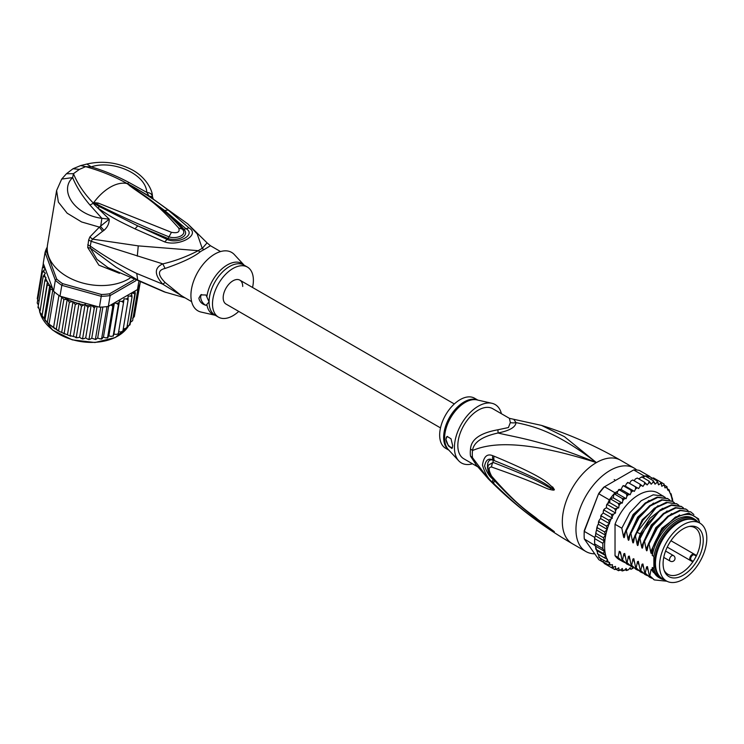 <?xml version="1.0" encoding="UTF-8"?>
<svg xmlns="http://www.w3.org/2000/svg" width="744" height="744" viewBox="0 0 744 744"><rect width="100%" height="100%" fill="white"/><g stroke="black" fill="none" stroke-linecap="round" stroke-linejoin="round"><path stroke-width="1.12" d="M706.8 538.405A33.406 19.288 120 0 0 699.881 523.116A33.406 19.288 120 0 0 675.096 531.077A33.406 19.288 120 0 0 659.64 563.255A33.406 19.288 120 0 0 659.547 565.682A33.406 19.288 120 0 0 666.466 580.98A33.406 19.288 120 0 0 691.26 573.019A33.406 19.288 120 0 0 706.707 540.832A33.406 19.288 120 0 0 706.8 538.405M666.466 580.98L662.383 578.618A33.406 19.288 -60 0 1 655.464 563.329A33.406 19.288 -60 0 1 655.548 560.892A33.406 19.288 -60 0 1 671.004 528.714A33.406 19.288 -60 0 1 695.789 520.754L699.881 523.116M697.37 560.241A28.393 16.387 120 0 0 698.551 558.065A28.393 16.387 120 0 0 690.339 526.259A28.393 16.387 120 0 0 668.977 543.855A28.393 16.387 120 0 0 667.796 546.022A28.393 16.387 120 0 0 664.42 571.141A28.393 16.387 120 0 0 697.37 560.241M691.278 560.251L693.194 561.357A26.905 15.531 120 0 0 694.812 558.763A26.905 15.531 120 0 0 695.928 556.707A26.905 15.531 120 0 0 696.254 556.075L694.329 554.959A3.05 1.758 120 0 0 691.343 556.605A3.05 1.758 120 0 0 691.148 560.158A3.05 1.758 120 0 0 691.278 560.251A0.642 0.53 119.8 0 1 690.497 560.539L667.256 547.119L692.385 561.627L693.194 561.357A26.905 15.531 -60 0 1 667.907 574.294A26.905 15.531 -60 0 1 664.029 570.071M689.214 526.454A26.905 15.531 -60 0 1 694.812 527.701A26.905 15.531 -60 0 1 696.254 556.075L696.077 555.229L694.199 554.141A3.692 2.13 120 0 0 690.581 556.14A3.692 2.13 120 0 0 690.348 560.437L690.348 560.437A3.692 2.13 120 0 0 690.497 560.539M470.515 449.088A12.853 6.231 6.9 0 1 472.524 450.529A29.332 16.935 120 0 0 472.291 454.593A29.332 16.935 120 0 0 472.524 457.69L475.769 464.461L488.436 478.978L472.524 457.69A12.853 8.444 -8.1 0 0 470.515 456.137A28.914 16.694 -60 0 1 470.282 453.087A28.914 16.694 -60 0 1 470.282 452.743A28.914 16.694 -60 0 1 470.515 449.088C471.073 439.397 480.206 432.962 497.903 429.781L508.422 427.549L510.347 422.592L509.426 418.342L541.465 425.391C568.9 434.059 595.246 445.665 620.496 460.22A48.183 27.826 120 0 0 596.4 462.601L564.445 436.672L541.465 425.391M477.471 466.674L463.819 458.788A28.914 16.694 120 0 1 457.83 445.554A28.914 16.694 -60 0 1 478.28 410.139A28.914 16.694 -60 0 1 492.733 408.707L509.426 418.342M594.726 553.806A48.183 27.826 -60 0 1 585.937 551.546A48.183 27.826 -60 0 1 575.958 529.486A48.183 27.826 120 0 1 596.995 480.996A48.183 27.826 120 0 1 634.121 468.088A48.183 27.826 120 0 1 636.771 469.994M488.436 478.978C513.221 504.079 541.176 525.645 572.303 543.678A48.183 27.826 -60 0 1 562.325 521.618A48.183 27.826 120 0 1 596.4 462.601C542.33 440.374 515.257 437.286 498.015 432.999C482.056 436.533 473.556 442.382 472.524 450.529C487.906 444.029 518.596 437.798 596.4 462.601C556.651 432.078 534.276 426.312 516.001 422.611L514.104 419.811M494.044 456.184C552.522 480.522 547.584 484.716 552.773 487.115L554.327 489.599C554.429 490.315 553.043 490.287 550.197 489.506C544.878 488.585 542.488 484.911 491.663 467.065C488.343 466.907 488.343 469.948 491.663 476.197C519.284 507.873 530.054 512.597 537.791 519.424L554.327 531.625L543.669 525.087C536.424 519.368 526.445 515.22 494.044 483.795L492.779 482.512C488.324 479.08 484.893 473.268 482.484 465.093C483.74 456.5 487.181 453.375 492.779 455.709L494.044 456.184A6.426 4.799 112.9 0 0 494.369 460.648C550.83 483.386 547.156 486.418 552.215 488.138L554.122 489.533L550.662 488.036C545.491 486.399 544.366 482.196 493.021 462.415L488.352 465.167C487.264 468.488 488.492 472.617 492.044 477.546L492.044 477.546C504.906 492.342 518.968 505.483 534.248 516.978L550.569 528.9A6.426 2.827 125.4 0 0 550.644 528.947L542.906 523.59C535.754 517.461 525.431 513.016 494.379 480.587L493.142 479.331C489.645 476.839 486.799 472.394 484.604 465.995C485.832 459.755 488.678 457.793 493.142 460.127L494.369 460.648L493.188 460.22C485.451 457.179 485.72 472.905 493.188 479.238L494.379 480.587A6.426 3.171 -44.8 0 0 494.044 483.795M492.779 455.709A6.426 4.817 112.9 0 0 493.142 460.127L493.021 462.415A6.426 5.078 -68 0 0 491.663 467.065M552.773 487.115A6.426 3.664 132.8 0 0 552.215 488.138L554.094 489.487A6.426 1.19 176.7 0 1 554.345 489.431M554.327 489.599L550.662 488.036A6.426 4.092 -71.8 0 0 550.197 489.506M491.663 476.197A6.426 3.088 139.7 0 0 492.044 477.546M550.179 528.445A6.426 2.827 125.4 0 0 550.569 528.9L551.639 529.663M554.327 531.625A6.426 5.738 147.2 0 1 554.122 531.476L551.462 529.533M554.345 531.672A6.426 6.343 -159.7 0 1 554.094 531.467L552.197 530.184A6.426 4.594 -59.7 0 0 552.755 530.918M492.779 482.512A6.426 3.162 -44.5 0 1 493.142 479.331L493.3 479.015M510.347 422.592A12.853 11.895 3.4 0 0 516.001 422.611C515.573 427.223 509.575 430.683 498.015 432.999A12.853 1.432 78.6 0 0 497.903 429.781M476.997 466.07L470.515 456.137M491.896 403.276L476.941 399.9A29.109 16.805 120 0 0 465.474 402.262A29.109 16.805 120 0 0 465.195 402.43A29.109 16.805 120 0 0 446.949 425.717A29.109 16.805 120 0 0 448.297 449.516L458.695 460.778A33.731 19.474 120 0 1 457.142 433.194A33.731 19.474 120 0 1 478.28 406.205A33.731 19.474 -60 0 1 491.896 403.276A33.731 19.474 -60 0 1 501.419 413.729M458.695 460.778A33.731 19.474 120 0 0 472.505 463.8M445.907 439.323L447.153 436.43L451.013 438.783L452.724 445.879L451.952 448.502L448.362 445.879L445.907 439.323M477.815 400.095L474.56 398.217A28.914 16.694 -60 0 0 460.108 399.649A28.914 16.694 120 0 0 441.22 425.131A28.914 16.694 120 0 0 445.647 448.297L448.902 450.176M447.246 436.384A6.426 3.711 -120 0 0 446.019 439.258A6.426 3.711 -120 0 0 452.482 447.749M655.464 562.789A32.122 18.544 -60 0 1 655.464 562.278A32.122 18.544 -60 0 1 678.175 522.93L678.175 522.93A32.122 18.544 -60 0 1 678.63 522.679M664.476 579.827A34.215 19.753 -60 0 1 660.393 578.395A34.215 19.753 -60 0 1 653.874 568.425L652.283 567.505A34.215 19.753 -60 0 0 658.803 577.484L660.393 578.395M694.598 519.135A34.215 19.753 -60 0 0 677.496 520.828A34.215 19.753 -60 0 0 653.874 556.391L652.283 555.47A34.215 19.753 -60 0 1 675.905 519.917A34.215 19.753 -60 0 1 693.017 518.224L694.598 519.135A34.215 19.753 -60 0 1 697.891 521.962M699.527 522.911L698.542 518.819L688.767 513.118L675.403 517.08L662.188 529.607L652.962 547.221L651.725 552.746M699.527 521.962A36.623 21.148 120 0 0 675.905 517.945A36.623 21.148 120 0 0 652.962 547.221M634.381 491.356L625.295 486.111L626.504 483.684L628.178 482.586L638.65 488.566L635.46 486.827L635.59 488.929L634.381 491.356L630.921 490.138L631.182 492.268L630.187 494.741L626.495 494.053L626.904 496.183L626.132 498.675L622.272 498.517L622.83 500.628L622.3 503.074L618.311 503.446L619.027 505.501L618.738 507.873L614.674 508.766L615.558 510.737L615.521 512.988L613.595 514.141L611.438 514.364L612.349 518.224L608.657 520.168L609.569 523.739L606.369 526.064L607.281 529.449L604.621 531.96L605.495 535.196L603.431 537.745L604.165 540.832L602.835 543.325L602.835 548.616L604.314 551.239L603.431 553.508L605.644 555.61L604.621 557.926L607.476 559.256L606.369 561.794L609.652 562.418L608.657 565.049L612.461 564.677L612.396 566.584L611.438 567.635L615.521 566.407L615.558 568.602L614.674 569.504L616.822 569.151L618.738 567.802L619.027 569.839L618.311 570.62L620.422 570.109L622.3 568.49L622.83 570.322L622.272 570.974L624.337 570.313L626.132 568.462L626.904 570.053L626.495 570.555L628.494 569.764L630.187 567.709L630.921 569.374L633.395 567.663M604.621 557.926L597.348 553.731L597.851 553.787L594.661 543.892A49.476 28.56 -60 0 1 594.586 541.288A49.476 28.56 -60 0 1 594.661 538.61L602.835 543.325M594.735 537.419A49.476 28.56 120 0 0 594.661 538.61L595.088 536.517L594.735 537.419L584.291 531.383L584.263 530.667L598.641 493.625A48.183 27.826 -60 0 1 603.83 487.162L633.693 469.929A49.476 28.56 -60 0 1 639.375 470.431L649.819 476.467A49.476 28.56 120 0 0 649.001 476.29A49.476 28.56 120 0 0 645.039 475.937A49.476 28.56 120 0 0 644.137 475.955L642.137 477.118M603.449 562.343L598.864 559.693L584.291 538.954A49.476 28.56 -60 0 1 584.133 535.261A49.476 28.56 -60 0 1 584.291 531.383L598.641 493.625M584.133 535.261L584.133 534.211A48.183 27.826 -60 0 1 584.263 530.667M609.308 499.856L598.864 493.821A49.476 28.56 -60 0 1 604.547 486.753L614.99 492.788A49.476 28.56 120 0 0 614.098 493.802A49.476 28.56 120 0 0 610.126 498.731A49.476 28.56 120 0 0 609.308 499.856L607.736 503.483M633.693 469.929L644.137 475.955M584.291 538.954L595.228 545.678M594.661 538.61L594.661 543.892A49.476 28.56 120 0 0 594.735 544.989M650.172 476.96L649.819 476.467M672.855 501.577L672.306 498.024M620.729 489.478L619.408 489.403M618.924 489.478L618.329 490.054L619.231 489.859L617.743 491.198L614.99 492.788M617.743 491.198L617.046 493.43L614.098 493.802L622.272 498.517M626.132 498.675L617.046 493.43M622.3 503.074L613.214 497.829L610.126 498.731L618.311 503.446M614.098 493.802L613.214 497.829M618.738 507.873L609.652 502.628L607.941 503.4M610.126 498.731L609.652 502.628M607.411 504.562L606.472 505.492L607.411 504.562L614.674 508.766M615.521 512.988L606.434 507.743L604.509 508.896L604.174 510.17L604.509 508.896M606.472 505.492L606.434 507.743M606.444 507.241L606.193 507.882M604.174 510.17L603.263 511.268L604.174 510.17L611.438 514.364M603.263 511.268L603.263 512.979L601.208 515.053L600.65 516.336L601.385 515.973L601.208 515.053M612.349 518.224L603.263 512.979M609.569 523.739L600.482 518.494L601.385 515.973L608.657 520.168M600.482 518.494L598.948 520.726L598.371 522.418L599.097 521.87L598.948 520.726M607.281 529.449L598.195 524.204L599.097 521.87L606.369 526.064M598.195 524.204L597.2 526.361L597.348 527.756L604.621 531.96M605.495 535.196L596.465 529.988L597.348 527.756M604.165 540.832L595.433 535.792L596.465 529.988M596.167 533.55L603.431 537.745M595.433 535.792L596 531.774M594.661 543.892L602.835 548.616M670.874 493.709L670.028 493.216L669.116 489.84L667.74 490.156L666.829 486.585L666.382 487.469L664.95 487.85L664.048 484L663.713 485.209L661.779 486.278L660.812 482.131L660.477 483.526L658.561 484.874L657.175 481.005L656.878 482.577L655.008 484.186L653.213 480.652L652.962 482.372L651.167 484.214L648.991 481.07L648.805 482.921L647.122 484.967L644.564 482.261L644.471 484.214L642.918 486.427L640.035 484.186L640.045 486.223L638.65 488.566M651.391 478.28L653.539 477.936L664.122 484.046M664.876 485.451L667.043 486.753M666.382 487.469A48.183 27.826 120 0 1 667.74 489.05L669.116 489.84L668.568 490.231A48.183 27.826 120 0 1 670.028 492.881M672.055 498.127L671.125 493.858M632.828 568.472A48.183 27.826 120 0 1 631.182 569.039L629.498 568.556M628.494 569.764A48.183 27.826 120 0 1 626.904 570.053L626.495 570.555L624.96 569.672M624.337 570.313A48.183 27.826 120 0 1 622.83 570.322L622.272 570.974L620.561 569.988M618.562 570.722L616.274 569.448M614.758 569.541L607.402 565.301M629.564 483.321L630.959 480.977L632.763 479.992L640.035 484.186M627.806 482.4L627.276 482.744L628.178 482.586M628.187 482.633L635.46 486.827M625.295 486.111L623.742 485.693M621.221 489.189L622.728 486.102L623.649 485.944L630.921 490.138M630.187 494.741L621.101 489.496M619.231 489.859L626.495 494.053M638.724 478.885L641.719 476.876L641.309 477.378L641.719 476.876L648.991 481.07M634.121 480.773L635.385 478.969L637.301 478.057L644.564 482.261M608.657 565.049L601.189 560.697L600.529 558.428M598.846 557.386L599.608 557.135L599.097 557.6L598.362 554.317M624.644 562.548L619.38 559.73A38.549 22.255 -60 0 1 615.028 555.684L615.028 524.278A38.549 22.255 -60 0 1 657.929 492.956L665.257 497.448M599.097 557.6L606.369 561.794M605.644 555.61L596.567 550.365M595.628 547.882L595.888 549.332L603.431 553.508M604.314 551.239L595.46 546.124M611.438 567.635L604.174 563.441L603.31 561.329M643.253 477.769L645.039 475.937L653.213 480.652M647.661 477.443L649.001 476.29L657.175 481.005M615.028 555.684L618.031 557.414L619.268 551.295L620.45 551.974L621.993 559.702L622.57 560.037L623.835 553.796L624.737 553.462L626.532 562.325L627.118 562.659L628.373 556.419L629.284 556.084L631.079 564.947L631.656 565.282L632.921 559.042L633.823 558.707L635.627 567.57L636.204 567.904L637.459 561.664L638.371 561.339L640.166 570.192L640.742 570.527L642.007 564.287L642.909 563.961L644.713 572.824L645.29 573.15L646.545 566.909L647.457 566.584L649.252 575.447L649.828 575.772L651.093 569.532L651.995 569.207L652.283 570.536L652.283 567.505M653.874 556.391L653.874 568.425M652.283 555.47L652.283 549.481M651.781 552.466C651.428 553.927 651.056 553.703 650.647 551.806L649.075 543.929L657.25 528.333L668.503 516.438L680.462 510.561L690.646 511.844L693.854 514.523M690.646 511.844L679.876 510.226L667.852 516.169L656.589 528.119L648.498 543.604L649.075 543.929M648.498 543.604L647.187 550.123M647.234 549.844C646.889 551.304 646.508 551.081 646.099 549.184L644.527 541.307L652.628 525.831L663.881 513.871L675.915 507.938L686.108 509.221L687.977 510.561M685.819 509.063L675.357 507.603L663.425 513.453L652.125 525.394L643.951 540.981L644.527 541.307M643.951 540.981L642.639 547.5M642.695 547.221C642.342 548.681 641.97 548.458 641.561 546.561L639.989 538.684L648.154 523.097L659.454 511.165L671.395 505.306L681.56 506.599L683.438 507.938M681.262 506.431L671.432 504.86L660.142 509.91L640.909 534.601L639.412 538.358L639.989 538.684M639.412 538.358L638.101 544.878M638.147 544.599C637.803 546.049 637.422 545.836 637.013 543.938L635.441 536.061L636.938 532.313L656.171 507.622L667.47 502.572L677.021 503.976L678.891 505.316M676.733 503.818L666.271 502.358L654.292 508.245L642.993 520.214L634.865 535.736L635.441 536.061M634.865 535.736L633.553 542.255M633.609 541.976C633.256 543.427 632.884 543.213 632.474 541.316L630.903 533.439L639.022 517.926L650.33 505.948L662.309 500.061L672.474 501.354L674.352 502.693M672.176 501.186L661.704 499.736L649.717 505.65L638.501 517.517L630.326 533.104L630.903 533.439M630.326 533.104L629.015 539.633M629.061 539.354C628.717 540.804 628.336 540.59 627.927 538.693L626.355 530.816L634.53 515.229L645.746 503.353L657.743 497.448L667.935 498.731L669.805 500.07M667.638 498.564L657.194 497.104L645.16 503.028L633.869 515.015L625.778 530.481L626.355 530.816M625.778 530.481L624.467 537.01M624.514 536.722C624.169 538.182 623.798 537.968 623.388 536.071L621.817 528.194L629.898 512.728L641.198 500.74L653.223 494.816L663.388 496.109M615.028 524.278L621.817 528.194M649.252 575.447L654.088 579.762M640.166 570.192L645.001 574.517M652.283 570.536L652.944 571.95L661.993 579.167M644.713 572.824L649.531 577.13M666.95 581.241L654.367 579.929L649.828 575.772M647.364 575.661L645.281 574.684L640.742 570.527M651.902 578.283L649.828 577.307L645.29 573.15M642.816 573.038L640.742 572.062L636.204 567.904M635.627 567.57L640.454 571.894M638.278 570.416L636.194 569.439L631.656 565.282M631.079 564.947L635.906 569.262M633.73 567.793L631.656 566.816L627.118 562.659M626.532 562.325L631.377 566.649M621.993 559.702L626.82 564.017M629.182 565.17L627.108 564.194L622.57 560.037M622.57 561.571L618.031 557.414M662.746 579.427L651.093 569.532M648.164 570.341L646.545 566.909M643.625 567.719L642.007 564.287M650.647 551.806L661.844 528.296L679.607 514.885M646.099 549.184L655.817 527.636L671.674 513.565M641.561 546.561L651.279 525.013L667.136 510.942M639.077 565.096L637.459 561.664M637.013 543.938L640.342 533.653L650.098 518.159L662.588 508.319M634.539 562.473L632.921 559.042M629.991 559.851L628.373 556.419M625.453 557.219L623.835 553.796M632.474 541.316L642.193 519.768L658.04 505.697M627.927 538.693L637.645 517.136L653.502 503.074M620.905 554.596L619.352 551.341M623.388 536.071L633.107 514.513L648.954 500.452M693.752 519.833A33.248 19.195 120 0 0 678.175 522.009A33.248 19.195 120 0 0 656.738 550.383A33.248 19.195 120 0 0 660.57 577.316M655.473 562.38A31.164 17.996 -60 0 1 655.464 561.878M226.037 304.073A13.811 7.979 -60 0 1 223.181 297.749A13.811 7.979 -60 0 1 229.208 283.845A13.811 7.979 -60 0 1 239.856 280.144A13.811 7.979 120 0 0 229.208 283.845A13.811 7.979 120 0 0 223.181 297.749A13.811 7.979 120 0 0 226.037 304.073L440.495 427.893M242.711 286.468A13.811 7.979 120 0 0 239.856 280.144L454.314 403.964M53.531 291.099L52.805 290.03L50.397 289.025L49.718 285.845L47.235 284.933L47.421 281.641L42.027 316.033L48.211 323.556L59.678 331.601L70.699 336.195L70.085 335.563L75.293 304.473L72.596 301.59A48.183 32.234 -170.5 0 1 63.156 297.033L59.994 296.149A49.476 33.089 9.5 0 1 58.934 295.433A49.476 33.089 9.5 0 1 56.609 293.713A49.476 33.089 9.5 0 1 54.433 291.908A49.476 33.089 9.5 0 1 53.531 291.099L55.344 280.265L56.665 279.028L46.519 251.584L45.059 252.439A49.476 33.089 -170.5 0 1 47.263 247.082M133.753 279.865L109.61 293.796A48.183 32.234 -170.5 0 1 101.463 294.494L62.57 283.641L61.808 285.315A49.476 33.089 -170.5 0 1 58.423 282.878A49.476 33.089 -170.5 0 1 55.344 280.265L45.059 252.439L43.245 263.274L52.703 288.867A48.183 32.234 -170.5 0 1 47.411 281.92M62.57 283.641A48.183 32.234 -170.5 0 1 56.665 279.028M109.61 293.796L110.149 295.554A49.476 33.089 -170.5 0 1 101.24 296.317L101.463 294.494M135.789 280.748L110.149 295.554L108.336 306.389L137.482 289.565L138.747 282.013M46.519 251.584A48.183 32.234 -170.5 0 1 47.244 249.435M63.156 297.033L99.426 307.151L101.24 296.317L61.808 285.315L59.994 296.149M99.426 307.151A49.476 33.089 9.5 0 0 100.803 307.114A49.476 33.089 9.5 0 0 107.015 306.584A49.476 33.089 9.5 0 0 108.336 306.389M140.132 282.599L139.937 283.762A49.476 33.089 9.5 0 1 139.667 284.664A49.476 33.089 9.5 0 1 137.956 288.719A49.476 33.089 9.5 0 1 137.482 289.565M53.242 290.699L52.703 288.867M95.827 306.147L94.265 308.007L91.233 304.882L87.848 307.384L85.16 304.222L81.487 306.203L79.041 303.227L75.293 304.473M123.225 329.099L126.843 328.002L132.041 296.912L130.395 296.047L128.052 296.149L128.098 299.99L126.415 298.958L124.025 298.846L123.523 302.631L121.839 301.441L119.449 301.115L118.398 304.789L116.743 303.44L114.399 302.91L112.809 306.426L110.996 304.854M132.041 296.912L131.79 294.782A48.183 32.234 -170.5 0 1 130.395 296.047M127.14 326.179L129.605 325.137L134.813 294.047L133.334 293.173L131.251 293.266L131.79 294.782M134.822 291.099L135.296 293.443L130.088 324.533L129.372 324.235L130.088 324.533A49.476 33.089 9.5 0 1 129.605 325.137L129.995 324.793M40.083 311.215L44.817 280.674L45.961 277.4L43.208 276.303L45.412 273.178L43.952 272.044L42.417 271.904L45.365 269.049L43.812 267.673L42.464 267.552L44.184 265.813M44.817 280.674L47.123 281.409A48.183 32.234 -170.5 0 1 45.607 278.237M49.067 323.947L54.433 291.908M53.568 327.462L58.934 295.433M58.636 330.606L63.845 299.516L61.696 296.977L56.237 329.601M61.696 296.977L60.887 296.67M64.17 333.321L69.378 302.231L67.202 299.497L61.687 332.419M67.202 299.497L63.845 299.516M42.027 316.033L47.235 284.933M49.718 285.845L44.203 318.767M46.054 321.417L44.919 320.153L50.397 289.025M52.805 290.03L47.337 322.654M69.378 302.231L72.596 301.59M134.915 313.047L140.188 282.618M91.233 304.882L85.709 337.85L87.513 339.087L89.057 339.097L94.265 308.007M89.345 339.534L88.499 339.487L89.057 339.097L90.145 339.227L91.754 338.167L95.65 339.543M89.057 339.097L90.145 339.227M97.055 306.491L91.754 338.167M95.437 339.143L96.329 339.152L95.437 339.143L100.803 307.114M96.329 339.152L97.687 337.943L99.835 338.855L101.649 338.613L107.015 306.584M102.867 307.002L97.687 337.943M101.789 338.985L101.054 339.078L103.435 337.172L105.695 337.906L107.601 337.525L112.809 306.426M101.649 338.613L102.337 338.52M108.615 306.23L103.435 337.172M107.666 337.869L107.024 338.018L108.875 335.888L111.219 336.418L113.19 335.879L118.398 304.789M107.601 337.525L108.066 337.339M114.399 302.91L108.875 335.888M113.181 336.214L113.925 334.093L116.315 334.409L118.315 333.721L123.523 302.631M119.449 301.115L113.925 334.093M118.631 331.833L120.891 331.936L122.89 331.08L128.098 299.99M126.843 328.002L126.266 327.76L126.722 328.299M130.488 322.171L132.599 320.748L137.956 288.719M132.618 318.2L134.301 316.702L139.667 284.664M42.743 266.966L43.319 263.488M42.464 267.552L37.256 298.642L38.297 300.65M73.014 301.627L67.49 334.605M70.085 335.563L76.279 337.292L81.487 306.203M79.041 303.227L73.517 336.204M75.628 337.571L76.716 337.832L75.628 337.571M76.279 337.292L77.832 337.729L79.645 337.199L81.096 338.343L82.64 338.474L87.848 307.384M85.16 304.222L79.645 337.199M82.984 338.957L82.073 338.827L82.64 338.474L83.886 338.734L85.709 337.85M82.64 338.474L83.886 338.734M38.437 305.021L37.209 302.994L42.417 271.904M38 307.644L38.837 307.281L38 307.402L43.208 276.303M38 307.402L39.916 309.96M39.637 312.043L41.896 314.61M238.74 311.401A28.914 16.694 -60 0 1 218.494 317.149A28.914 16.694 -60 0 1 212.505 303.915A28.914 16.694 -60 0 1 225.125 274.815A28.914 16.694 -60 0 1 247.399 267.068A28.914 16.694 -60 0 1 253.388 280.302A28.914 16.694 -60 0 1 252.551 287.482M206.023 305.338C201.94 304.166 199.559 301.766 198.871 298.139L200.768 294.875L206.023 295.005L209.073 301.934L206.023 305.338A6.426 3.711 60 0 1 200.694 297.089A6.426 3.711 60 0 1 201.55 294.522M93.79 203L97.473 204.581L93.725 202.61L98.152 203.056L97.473 204.581C119.514 215.769 143.35 226.52 168.981 236.825L171.455 232.323C177.714 233.411 180.132 232.016 178.727 228.129L182.327 229.115C187.953 234.946 176.309 239.456 168.981 236.825L168.023 238.48C176.747 241.67 190.436 236.229 183.907 229.31C179.239 223.86 172.84 217.611 164.703 210.561L185.758 228.538C196.751 234.323 178.681 244.748 167 239.373L137.733 225.878L168.023 238.48L164.694 241.912L134.999 228.873L137.733 225.878L99.333 206.562L93.605 203.056L94.962 204.033L94.311 204.609L93.298 203.159L93.725 202.61A41.766 24.115 -60 0 1 110.279 187.19A41.766 24.115 -60 0 1 126.833 183.489L130.2 185.721L127.085 183.517L129.131 184.521L164.703 210.561L168.107 210.013L188.976 227.897L183.907 229.31L182.327 229.115M127.252 183.684L143.862 195.123C157.951 204.898 170.748 216.206 182.261 229.04M98.152 203.056L171.455 232.323M129.056 185.256C147.675 199.104 154.761 200.833 178.727 228.129M206.869 296.8A29.295 16.917 -60 0 1 222.577 268.305A29.295 16.917 -60 0 1 244.134 265.18L234.351 254.588A33.731 19.474 120 0 0 207.641 259.461A33.731 19.474 120 0 0 190.92 295.387A33.731 19.474 120 0 0 201.159 312.089L215.239 315.27M126.926 183.47L127.085 183.517C114.195 176.328 100.366 170.711 85.616 166.656L79.422 169.372L73.451 173.678C77.59 183.861 84.193 193.645 93.279 203.028L93.4 202.824M191.627 301.636L181.545 295.814L165.103 282.506L162.778 284.18L136.757 273.476C120.305 265.534 104.802 256.401 90.247 246.078L91.149 241.307L162.778 263.878C154.213 267.803 154.213 274.573 162.778 284.18L184.438 297.488M79.422 169.372L73.005 168.739L66.449 173.743L73.451 173.678L72.642 177.602C58.748 190.631 74.651 214.914 101.872 218.318L100.645 226.595L103.974 230.352C107.48 227.264 109.229 223.535 109.238 219.182L101.872 218.318L89.959 205.028C82.231 195.998 76.455 186.856 72.642 177.602L61.706 179.072L56.609 190.511L58.367 202.108L67.165 213.203L81.608 221.963L99.408 227.115L89.866 236.945L88.629 240.061L87.708 247.519L90.35 248.143L115.878 267.049L137.696 280.042L166.042 292.494M185.051 297.842L164.331 291.899L107.992 267.608L96.934 259.331L90.35 248.143L90.247 246.078L87.727 244.832M87.708 247.519L98.906 265.171L119.459 273.318M88.629 240.061L91.149 241.307L92.516 239.14L138.263 245.873L198.285 250.682C186.381 256.801 174.542 261.2 162.778 263.878L165.103 268.445C157.579 270.146 157.579 274.834 165.103 282.506M127.317 183.675L129.019 182.485C116.362 175.789 103.769 170.581 91.224 166.87L85.616 166.656L80.687 165.577L86.862 164.043C101.9 160.63 116.39 162.266 130.34 168.944C145.127 175.891 152.706 189.98 152.399 196.425L153.199 198.899L151.432 197.551M129.019 182.485L146.8 192.38C145.861 173.798 112.502 159.607 91.224 166.87L86.862 164.043M56.609 190.511L47.514 244.832A48.183 32.234 9.5 0 0 74.14 280.088A48.183 32.234 9.5 0 0 128.6 278.991A48.183 32.234 9.5 0 0 129.94 278.182M89.866 236.945L92.516 239.14L102.56 231.319L99.408 227.115L109.238 219.182L94.311 204.609M129.131 184.521L133.967 187.181C150.986 197.346 155.58 200.648 168.107 210.013M132.785 187.2L133.967 187.181L149.126 196.146L146.8 192.38C150.195 192.743 152.074 194.184 152.418 196.704L149.126 196.146L187.767 223.898L207.074 242.86L202.247 248.403L197.216 233.942L187.767 223.898M220.54 251.565L210.459 245.734L204.005 249.64A12.853 8.1 65 0 1 202.247 248.403A29.165 16.833 120 0 0 198.285 250.682A12.853 6.677 -124.5 0 0 200.09 251.9C193.812 257.024 182.15 262.539 165.103 268.445M99.333 206.562L97.901 208.069C112.26 217.88 117.04 220.215 134.999 228.873M188.976 227.897C200.917 234.974 179.155 246.813 164.694 241.912M103.974 230.352L102.56 231.319M694.329 554.959A0.642 0.53 -59.8 0 0 694.199 554.141L670.949 540.721M694.199 554.141L696.077 555.229M671.813 555.721A3.209 1.851 120 0 0 669.721 558.549A3.209 1.851 120 0 0 670.214 561.125A3.209 3.209 0 0 0 675.031 558.344A3.209 3.209 0 0 0 673.422 555.563A3.209 1.851 120 0 0 671.813 555.721M477.639 400.058A28.914 16.694 120 0 0 464.377 401.788A28.914 16.694 120 0 0 464.089 401.946A28.914 16.694 120 0 0 445.451 426.628A28.914 16.694 120 0 0 448.781 450.046M607.067 529.812A48.183 27.826 120 0 0 604.574 546.208A48.183 27.826 120 0 0 606.937 559.032M641.719 485.386A48.183 27.826 120 0 0 640.045 486.223M646.118 483.637A48.183 27.826 120 0 0 644.471 484.214M650.396 482.624A48.183 27.826 120 0 0 648.805 482.921M654.469 482.363A48.183 27.826 120 0 0 652.962 482.372M658.273 482.847A48.183 27.826 120 0 0 656.878 482.577M661.741 484.074A48.183 27.826 120 0 0 660.477 483.526M664.95 486.139A48.183 27.826 120 0 0 663.713 485.209M637.264 487.832A48.183 27.826 120 0 0 635.59 488.929M632.828 490.938A48.183 27.826 120 0 0 631.182 492.268M628.494 494.648A48.183 27.826 120 0 0 626.904 496.183M624.337 498.899A48.183 27.826 120 0 0 622.83 500.628M620.422 503.623A48.183 27.826 120 0 0 619.027 505.501M616.822 508.729A48.183 27.826 120 0 0 615.558 510.737M613.595 514.141A48.183 27.826 120 0 0 612.349 516.513M610.917 519.489A48.183 27.826 120 0 0 609.569 522.641M608.741 524.771A48.183 27.826 120 0 0 607.281 529.105M672.381 501.298A48.183 27.826 120 0 0 670.232 493.337M619.027 569.839A48.183 27.826 120 0 0 620.422 570.109M615.558 568.602A48.183 27.826 120 0 0 616.822 569.151M612.396 566.584A48.183 27.826 120 0 0 613.595 567.467M609.615 563.692A48.183 27.826 120 0 0 610.88 565.17M607.42 560.102A48.183 27.826 120 0 0 608.694 562.38M641.477 534.304L636.938 532.313M40.046 312.833A46.584 31.155 9.5 0 0 52.415 329.75A46.584 31.155 9.5 0 0 52.657 329.936A46.584 31.155 9.5 0 0 128.442 326.058M95.669 306.249A48.183 32.234 -170.5 0 1 93.037 306.109M113.59 304.361A48.183 32.234 -170.5 0 1 111.219 304.928M118.947 302.659A48.183 32.234 -170.5 0 1 116.743 303.44M123.83 300.455A48.183 32.234 -170.5 0 1 121.839 301.441M128.163 297.786A48.183 32.234 -170.5 0 1 126.415 298.958M134.897 291.257A48.183 32.234 -170.5 0 1 133.334 293.173M135.296 293.443A49.476 33.089 -170.5 0 1 134.813 294.047M43.812 267.673A48.183 32.234 -170.5 0 1 44.008 265.906M77.748 303.338A48.183 32.234 -170.5 0 1 73.303 301.85M83.356 304.752A48.183 32.234 -170.5 0 1 79.98 303.961M89.41 305.765A48.183 32.234 -170.5 0 1 86.62 305.366M43.952 272.044A48.183 32.234 -170.5 0 1 43.784 270.128M45.021 276.666A48.183 32.234 -170.5 0 1 44.361 274.303M39.665 311.448L39.32 309.485A46.584 31.155 9.5 0 0 39.674 311.383M247.399 267.068L243.976 265.097A28.914 16.694 120 0 0 221.693 272.834A28.914 16.694 120 0 0 209.073 301.934A28.914 16.694 120 0 0 209.083 302.269A28.914 16.694 120 0 0 215.062 315.168L218.494 317.149M215.221 315.261A29.295 16.917 -60 0 1 206.869 304.519M89.959 205.028L93.623 203.131M136.757 273.476L137.696 280.042M204.005 249.64A28.914 16.694 120 0 0 200.09 251.9M137.296 256.122L138.263 245.873M614.172 479.564L615.586 480.382M663.75 557.396L670.214 561.125M665.582 551.034L673.422 555.563M620.496 460.22L634.121 468.088M572.303 543.678L585.937 551.546M623.305 485.637L622.728 486.102M686.108 509.221L685.531 508.887M677.021 503.976L676.445 503.642M667.935 498.731L667.359 498.396M681.56 506.599L680.983 506.264M672.474 501.354L671.897 501.019M654.367 579.929L653.79 579.595M645.281 574.684L644.704 574.349M649.828 577.307L649.252 576.972M640.742 572.062L640.166 571.727M636.194 569.439L635.618 569.104M631.656 566.816L631.079 566.482M627.108 564.194L626.532 563.859M607.188 503.902L606.658 504.748M603.951 509.426L603.431 510.421M596.641 528.631L597.2 526.361M128.47 326.049L115.348 337.516L94.972 342.519L72.261 339.859L52.48 329.992L39.99 312.75M48.211 323.556L55.14 328.932M64.97 334.093L63.184 333.312M59.678 331.601L57.102 330.15M66.449 173.743L61.706 179.072M80.687 165.577L73.005 168.739M210.459 245.734L207.074 242.869"/></g></svg>
